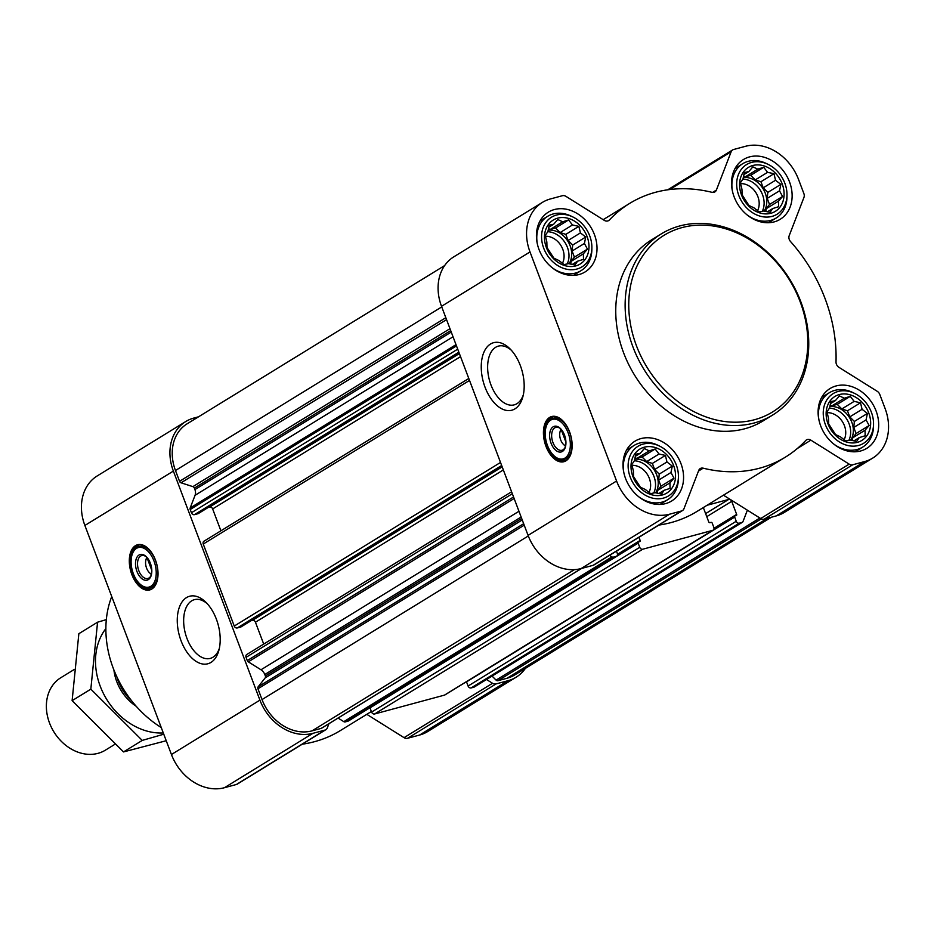 <?xml version="1.0" encoding="UTF-8"?>
<svg xmlns="http://www.w3.org/2000/svg" width="934" height="934" viewBox="0 0 934 934"><rect width="100%" height="100%" fill="white"/><g stroke="black" fill="none" stroke-linecap="round" stroke-linejoin="round"><path stroke-width="1.4" d="M219.35 648.359A30.425 17.524 74.9 0 1 210.243 658.412A30.425 17.524 74.9 0 1 185.411 633.602A30.425 17.524 74.9 0 1 194.4 599.663A30.425 17.524 74.9 0 1 207.313 603.773M839.362 394.557A25.778 20.782 58.4 0 0 835.288 435.151A25.778 20.782 58.4 0 0 870.535 425.635A25.778 20.782 58.4 0 0 839.362 394.557M835.358 400.639L839.433 395.923L844.348 398.211L850.279 396.355L854.131 401.387L860.518 402.764L862.082 409.314L867.417 413.435L866.075 419.88L869.122 425.519L865.036 430.235L865.176 435.758L859.233 437.614L856.63 441.42L850.244 440.042L845.795 440.988L840.46 436.867L835.545 434.579L828.656 423.896L828.516 418.374L826.952 411.824L829.555 408.018L830.898 401.585L835.358 400.639L830.419 403.663M752.816 165.505A25.778 20.782 58.4 0 0 748.729 206.099A25.778 20.782 58.4 0 0 783.976 196.584A25.778 20.782 58.4 0 0 752.816 165.505M748.799 171.576L752.886 166.859L757.789 169.147L763.732 167.291L767.573 172.335L773.971 173.712L775.535 180.262L780.859 184.383L779.516 190.816L782.564 196.467L778.477 201.172L778.617 206.706L772.687 208.562L770.083 212.368L763.685 210.991L759.237 211.936L753.901 207.803L748.998 205.515L742.098 194.844L741.958 189.322L740.393 182.772L743.009 178.954L744.351 172.521L748.799 171.576L743.873 174.611M557.703 218.147A25.778 20.782 58.4 0 0 553.617 258.741A25.778 20.782 58.4 0 0 588.864 249.238A25.778 20.782 58.4 0 0 557.703 218.147M553.687 224.23L557.773 219.513L562.677 221.802L568.608 219.945L572.46 224.977L578.858 226.355L580.423 232.905L585.746 237.038L584.404 243.47L587.451 249.109L583.365 253.826L583.505 259.348L577.574 261.205L574.97 265.011L568.572 263.633L564.124 264.579L558.789 260.458L553.885 258.169L546.985 247.487L546.845 241.964L545.281 235.415L547.896 231.609L549.227 225.176L553.687 224.23L548.76 227.254M644.25 447.211A25.778 20.782 58.4 0 0 640.164 487.805A25.778 20.782 58.4 0 0 675.422 478.29A25.778 20.782 58.4 0 0 644.25 447.211M640.234 453.282L644.32 448.565L649.235 450.853L655.166 448.997L659.019 454.029L665.405 455.418L666.969 461.968L672.305 466.089L670.962 472.522L673.998 478.161L669.923 482.878L670.052 488.412L664.121 490.268L661.517 494.074L655.131 492.685L650.671 493.642L645.347 489.509L640.432 487.221L633.544 476.55L633.404 471.028L631.839 464.467L634.443 460.66L635.785 454.228L640.234 453.282L635.307 456.317M565.677 445.845A9.2 5.3 74.9 0 1 563.436 444.362A9.2 5.3 74.9 0 1 560.038 431.765A9.2 5.3 74.9 0 1 561.136 429.465L565.934 442.167M151.542 574.06A9.2 5.3 74.9 0 1 149.312 572.565A9.2 5.3 74.9 0 1 145.914 559.968A9.2 5.3 74.9 0 1 147.012 557.668L151.81 570.382M712.56 192.416L716.39 190.069L731.147 151.775A5.312 4.285 -121.6 0 1 732.641 149.919A5.312 4.285 -121.6 0 1 733.564 149.522L745.554 146.288A46.513 37.488 -121.6 0 1 798.558 179.491L803.87 193.56A5.312 4.285 -121.6 0 1 803.964 197.378L789.195 235.672A5.312 4.285 -121.6 0 0 790.514 241.521A148.856 119.961 -121.6 0 1 836.012 361.925A5.312 4.285 -121.6 0 0 838.954 367.331L877.248 391.323A5.312 4.285 -121.6 0 1 879.793 394.475L885.105 408.543A46.513 37.488 -121.6 0 1 872.741 458.08L784.256 512.451A46.513 37.488 -121.6 0 1 776.189 515.93L764.199 519.164A5.312 4.285 -121.6 0 1 760.696 518.522L723.453 495.195M747.387 510.186L743.009 521.522A2.125 1.716 -121.6 0 1 742.04 522.421L739.284 523.168A2.662 2.137 -121.6 0 1 736.249 521.277L734.673 517.086A1.062 0.852 -121.6 0 1 735.14 515.872L736.179 515.591A1.062 0.852 -121.6 0 0 736.646 514.377L731.719 501.324A2.662 2.137 -121.6 0 0 728.695 499.433L707.038 505.271M872.741 458.08A46.513 37.488 -121.6 0 1 864.674 461.548L852.695 464.782A5.312 4.285 -121.6 0 1 849.181 464.14L810.887 440.159A5.312 4.285 -121.6 0 0 806.451 439.914A5.312 4.285 -121.6 0 0 805.727 440.509A148.856 119.961 -121.6 0 1 785.482 457.076L696.997 511.447A148.856 119.961 -121.6 0 1 658.879 525.071M703.664 507.349A2.662 2.137 -121.6 0 0 703.816 508.855L708.743 521.908A1.062 0.852 -121.6 0 0 709.957 522.666L711.007 522.386A1.062 0.852 -121.6 0 1 712.222 523.145L713.798 527.336A2.662 2.137 -121.6 0 1 712.63 530.36L642.767 549.215A2.662 2.137 -121.6 0 1 639.743 547.312L638.155 543.133A1.062 0.852 -121.6 0 1 638.622 541.918L639.673 541.638A1.062 0.852 -121.6 0 0 640.14 540.424L638.961 537.307M616.452 551.142L617.292 553.372A2.662 2.137 -121.6 0 1 616.125 556.395L613.358 557.143A2.125 1.716 -121.6 0 1 611.957 556.886L609.54 555.38M348.826 720.639A2.662 2.137 -121.6 0 1 347.973 721.165L345.206 721.912A2.125 1.716 -121.6 0 1 343.805 721.655L338.096 718.071M445.331 694.604A2.662 2.137 -121.6 0 1 444.491 695.118L374.627 713.973A2.662 2.137 -121.6 0 1 371.592 712.082L370.016 707.89A1.062 0.852 -121.6 0 1 369.969 707.739M474.577 686.77A2.125 1.716 -121.6 0 1 473.9 687.191L471.133 687.938A2.662 2.137 -121.6 0 1 468.097 686.035L466.521 681.855A1.062 0.852 -121.6 0 1 466.475 681.703M771.449 517.202L514.716 674.955A43.863 35.352 -121.6 0 1 507.115 678.224L497.915 680.711A2.125 1.716 -121.6 0 1 496.094 680.115L492.066 676.088M198.37 513.49A1.062 0.852 -121.6 0 1 198.031 513.688L194.459 514.657A2.662 2.137 -121.6 0 1 191.435 512.754L190.209 509.509A2.125 1.716 -121.6 0 1 190.174 507.979L195.054 495.3A7.974 6.421 -121.6 0 0 194.926 489.579L194.377 488.12A2.125 1.716 -121.6 0 0 192.894 486.637L181.033 482.796A2.125 1.716 -121.6 0 1 179.55 481.314L175.475 470.514A43.863 35.352 -121.6 0 1 187.127 423.814L444.631 265.583M241.17 626.784A1.062 0.852 -121.6 0 1 240.832 626.994L237.271 627.952A2.662 2.137 -121.6 0 1 234.247 626.06L203.25 544.043A2.662 2.137 -121.6 0 1 203.962 541.206L468.786 378.48M518.965 511.272L260.983 669.783L248.304 661.844A2.125 1.716 -121.6 0 1 247.288 660.583L246.062 657.338A2.662 2.137 -121.6 0 1 246.763 654.5L511.599 491.774M321.868 727.971A2.125 1.716 -121.6 0 1 321.191 728.392L311.991 730.878A43.863 35.352 -121.6 0 1 262.022 699.578L257.947 688.778A2.125 1.716 -121.6 0 1 258.134 686.852L265.163 677.897A2.125 1.716 -121.6 0 0 265.361 675.971L264.801 674.511A7.974 6.421 -121.6 0 0 260.983 669.783M525.363 668.417A46.513 37.488 -121.6 0 1 516.105 677.22A46.513 37.488 -121.6 0 1 508.038 680.688L496.059 683.921A5.312 4.285 -121.6 0 1 492.545 683.279L486.509 679.508M328.943 723.698L327.332 727.855A5.312 4.285 -121.6 0 1 325.838 729.711A5.312 4.285 -121.6 0 1 324.915 730.096L312.925 733.33A46.513 37.488 -121.6 0 1 259.921 700.138L173.374 471.086A46.513 37.488 -121.6 0 1 185.738 421.549A46.513 37.488 -121.6 0 1 193.805 418.07L198.545 416.798M516.105 677.22L427.62 731.591A46.513 37.488 -121.6 0 1 419.553 735.058L407.563 738.292A5.312 4.285 -121.6 0 1 404.048 737.65L366.805 714.323M371.382 711.521L340.361 730.575A148.856 119.961 -121.6 0 1 302.242 744.2M325.838 729.711L237.341 784.081A5.312 4.285 -121.6 0 1 236.419 784.478L224.44 787.712A46.513 37.488 -121.6 0 1 171.436 754.509L84.877 525.457A46.513 37.488 -121.6 0 1 97.241 475.92L185.738 421.549M155.464 560.085A23.397 13.473 74.9 0 1 149.755 589.914A23.397 13.473 74.9 0 1 130.655 570.849A23.397 13.473 74.9 0 1 137.567 544.755A23.397 13.473 74.9 0 1 155.464 560.085M216.373 619.172A34.967 20.139 74.9 0 1 218.895 650.274A34.967 20.139 74.9 0 1 191.4 657.571A34.967 20.139 74.9 0 1 178.534 609.879A34.967 20.139 74.9 0 1 205.959 602.348A34.967 20.139 74.9 0 1 216.373 619.172M263.715 644.086L255.449 622.231A2.662 2.137 -121.6 0 0 252.425 620.339L251.176 620.666M220.903 530.792L212.648 508.937A2.662 2.137 -121.6 0 0 209.613 507.034L208.364 507.372M785.482 457.076A148.856 119.961 -121.6 0 1 703.174 468.179A5.312 4.285 -121.6 0 0 700.231 468.576A5.312 4.285 -121.6 0 0 698.737 470.421L683.968 508.726A5.312 4.285 -121.6 0 1 682.474 510.571A5.312 4.285 -121.6 0 1 681.551 510.968L669.561 514.202A46.513 37.488 -121.6 0 1 616.568 481.01L530.01 251.947A46.513 37.488 -121.6 0 1 542.374 202.409A46.513 37.488 -121.6 0 1 550.441 198.942L562.42 195.708A5.312 4.285 -121.6 0 1 565.934 196.35L604.228 220.331A5.312 4.285 -121.6 0 0 608.664 220.576A5.312 4.285 -121.6 0 0 609.388 219.992A148.856 119.961 -121.6 0 1 629.633 203.425A148.856 119.961 -121.6 0 1 711.941 192.311A5.312 4.285 -121.6 0 0 714.884 191.914A5.312 4.285 -121.6 0 0 716.39 190.069M682.474 510.571L593.989 564.942A5.312 4.285 -121.6 0 1 593.067 565.339L581.076 568.572A46.513 37.488 -121.6 0 1 528.072 535.38L441.525 306.317A46.513 37.488 -121.6 0 1 453.889 256.78L542.374 202.409M569.588 431.882A23.397 13.473 74.9 0 1 563.879 461.711A23.397 13.473 74.9 0 1 544.779 442.634A23.397 13.473 74.9 0 1 551.69 416.541A23.397 13.473 74.9 0 1 569.588 431.882M520.355 365.614A34.967 20.139 74.9 0 1 522.877 396.728A34.967 20.139 74.9 0 1 495.382 404.013A34.967 20.139 74.9 0 1 482.516 356.321A34.967 20.139 74.9 0 1 509.952 348.791A34.967 20.139 74.9 0 1 520.355 365.614M554.446 209.531A35.083 28.277 58.4 0 0 548.351 212.146A35.083 28.277 58.4 0 0 542.631 256.85A35.083 28.277 58.4 0 0 585.093 271.934A35.083 28.277 58.4 0 0 592.798 230.826A35.083 28.277 58.4 0 0 554.446 209.531M749.558 156.889A35.083 28.277 58.4 0 0 743.476 159.504A35.083 28.277 58.4 0 0 737.743 204.196A35.083 28.277 58.4 0 0 780.205 219.292A35.083 28.277 58.4 0 0 787.911 178.184A35.083 28.277 58.4 0 0 749.558 156.889M836.105 385.94A35.083 28.277 58.4 0 0 830.022 388.556A35.083 28.277 58.4 0 0 824.302 433.259A35.083 28.277 58.4 0 0 866.764 448.343A35.083 28.277 58.4 0 0 874.469 407.236A35.083 28.277 58.4 0 0 836.105 385.94M640.993 438.583A35.083 28.277 58.4 0 0 634.91 441.21A35.083 28.277 58.4 0 0 629.189 485.902A35.083 28.277 58.4 0 0 671.651 500.998A35.083 28.277 58.4 0 0 679.345 459.89A35.083 28.277 58.4 0 0 640.993 438.583M772.605 415.07L763.218 420.837A106.324 85.695 -121.6 0 1 744.783 428.764A106.324 85.695 -121.6 0 1 628.559 364.225A106.324 85.695 -121.6 0 1 651.897 239.653L661.284 233.885A106.324 85.695 58.4 0 0 643.935 369.339A106.324 85.695 58.4 0 0 772.605 415.07A106.324 85.695 58.4 0 0 795.943 290.497A106.324 85.695 58.4 0 0 679.719 225.958A106.324 85.695 58.4 0 0 661.284 233.885M111.741 596.534A99.634 80.301 58.4 0 0 161.243 727.539M150.374 589.728A23.397 13.473 74.9 0 1 131.916 570.511A23.397 13.473 74.9 0 1 138.209 544.604M151.413 574.62A11.85 6.83 74.9 0 1 150.864 574.106L149.312 572.565M145.914 559.968L146.475 557.867A11.85 6.83 74.9 0 1 146.696 557.143M151.471 574.445A11.85 6.83 74.9 0 1 147.887 578.473A11.85 6.83 74.9 0 1 138.209 568.806A11.85 6.83 74.9 0 1 141.711 555.59A11.85 6.83 74.9 0 1 146.836 557.271M150.362 563.214A13.286 7.659 74.9 0 1 151.32 575.04A13.286 7.659 74.9 0 1 140.871 577.807A13.286 7.659 74.9 0 1 135.979 559.688A13.286 7.659 74.9 0 1 146.405 556.827A13.286 7.659 74.9 0 1 150.362 563.214M153.982 560.995A20.466 11.792 74.9 0 1 154.857 581.065A20.466 11.792 74.9 0 1 143.906 586.634A20.466 11.792 74.9 0 1 132.278 570.405A20.466 11.792 74.9 0 1 134.157 550.535A20.466 11.792 74.9 0 1 153.982 560.995M134.157 550.535L134.881 549.589A21.26 12.247 74.9 0 1 139.213 546.507A21.26 12.247 74.9 0 1 155.476 560.447A21.26 12.247 74.9 0 1 150.292 587.568A21.26 12.247 74.9 0 1 145.004 587.089L143.906 586.634M681.983 227.604A103.662 83.546 58.4 0 0 665.568 390.809A103.662 83.546 58.4 0 0 807.291 352.562A103.662 83.546 58.4 0 0 681.983 227.604M523.332 394.813A30.425 17.524 74.9 0 1 514.237 404.854A30.425 17.524 74.9 0 1 489.393 380.056A30.425 17.524 74.9 0 1 498.382 346.117A30.425 17.524 74.9 0 1 511.307 350.215M564.498 461.513A23.397 13.473 74.9 0 1 546.04 442.296A23.397 13.473 74.9 0 1 552.333 416.401M565.537 446.405A11.85 6.83 74.9 0 1 564.988 445.892L563.436 444.362M560.038 431.765L560.598 429.652A11.85 6.83 74.9 0 1 560.82 428.939M565.595 446.23A11.85 6.83 74.9 0 1 562.011 450.258A11.85 6.83 74.9 0 1 552.333 440.603A11.85 6.83 74.9 0 1 555.835 427.375A11.85 6.83 74.9 0 1 560.96 429.056M564.486 435.011A13.286 7.659 74.9 0 1 565.444 446.826A13.286 7.659 74.9 0 1 554.994 449.604A13.286 7.659 74.9 0 1 550.114 431.473A13.286 7.659 74.9 0 1 560.528 428.613A13.286 7.659 74.9 0 1 564.486 435.011M568.106 432.781A20.466 11.792 74.9 0 1 568.981 452.85A20.466 11.792 74.9 0 1 558.03 458.431A20.466 11.792 74.9 0 1 546.402 442.202A20.466 11.792 74.9 0 1 548.281 422.32A20.466 11.792 74.9 0 1 568.106 432.781M548.281 422.32L549.005 421.374A21.26 12.247 74.9 0 1 553.337 418.304A21.26 12.247 74.9 0 1 569.6 432.244A21.26 12.247 74.9 0 1 564.416 459.365A21.26 12.247 74.9 0 1 559.127 458.886L558.03 458.431M659.567 446.09A29.129 23.478 58.4 0 0 643.082 444.105A29.129 23.478 58.4 0 0 629.061 473.363A29.129 23.478 58.4 0 0 656.52 498.744A29.129 23.478 58.4 0 0 678.434 476.784A29.129 23.478 58.4 0 0 659.567 446.09L657.758 445.203A31.896 25.708 58.4 0 0 639.697 443.031A31.896 25.708 58.4 0 0 634.163 445.401A31.896 25.708 58.4 0 0 623.842 472.697M638.552 496.631A31.896 25.708 58.4 0 0 667.565 499.76A31.896 25.708 58.4 0 0 678.399 478.803L678.434 476.784M573.021 217.038A29.129 23.478 58.4 0 0 556.524 215.042A29.129 23.478 58.4 0 0 542.502 244.299A29.129 23.478 58.4 0 0 569.962 269.692A29.129 23.478 58.4 0 0 591.876 247.732A29.129 23.478 58.4 0 0 573.021 217.038L571.199 216.151A31.896 25.708 58.4 0 0 553.138 213.968A31.896 25.708 58.4 0 0 547.616 216.349A31.896 25.708 58.4 0 0 537.295 243.646M551.994 267.579A31.896 25.708 58.4 0 0 581.006 270.697A31.896 25.708 58.4 0 0 591.852 249.752L591.876 247.732M768.133 164.384A29.129 23.478 58.4 0 0 751.636 162.399A29.129 23.478 58.4 0 0 737.615 191.657A29.129 23.478 58.4 0 0 765.074 217.038A29.129 23.478 58.4 0 0 786.988 195.078A29.129 23.478 58.4 0 0 768.133 164.384L766.312 163.497A31.896 25.708 58.4 0 0 748.262 161.325A31.896 25.708 58.4 0 0 742.728 163.695A31.896 25.708 58.4 0 0 732.408 190.991M747.118 214.925A31.896 25.708 58.4 0 0 776.119 218.054A31.896 25.708 58.4 0 0 786.965 197.097L786.988 195.078M854.692 393.447A29.129 23.478 58.4 0 0 838.195 391.451A29.129 23.478 58.4 0 0 824.173 420.709A29.129 23.478 58.4 0 0 851.633 446.102A29.129 23.478 58.4 0 0 873.547 424.141A29.129 23.478 58.4 0 0 854.692 393.447L852.87 392.549A31.896 25.708 58.4 0 0 834.809 390.377A31.896 25.708 58.4 0 0 829.275 392.759A31.896 25.708 58.4 0 0 818.966 420.055M833.665 443.977A31.896 25.708 58.4 0 0 862.677 447.106A31.896 25.708 58.4 0 0 873.524 426.161L873.547 424.141M634.992 457.788L636.918 458.419L649.235 450.853M636.918 458.419L642.113 457.018L655.166 448.997M642.113 457.018L646.702 461.594L659.019 454.029M646.702 461.594L652.352 463.427L665.405 455.418M652.352 463.427L654.664 469.533L666.969 461.968M654.664 469.533L659.252 474.11L672.305 466.089M659.252 474.11L658.645 480.088L670.962 472.522M658.645 480.088L660.957 486.182L673.998 478.161M660.957 486.182L657.606 490.443L669.923 482.878M657.606 490.443L657.326 493.21M658.809 493.526L664.121 490.268M634.711 459.213A21.26 17.139 -121.6 0 1 654.395 470.234A21.26 17.139 -121.6 0 1 655.633 492.813M648.99 492.393A17.664 14.243 58.4 0 0 647.402 474.484A17.664 14.243 58.4 0 0 632.014 465.307M653.765 493A21.26 17.139 58.4 0 0 651.909 472.219A21.26 17.139 58.4 0 0 634.361 460.777M548.433 228.737L550.371 229.367L562.677 221.802M550.371 229.367L555.567 227.966L568.608 219.945M555.567 227.966L560.155 232.543L572.46 224.977M560.155 232.543L565.806 234.376L578.858 226.355M565.806 234.376L568.106 240.47L580.423 232.905M568.106 240.47L572.694 245.047L585.746 237.038M572.694 245.047L572.098 251.036L584.404 243.47M572.098 251.036L574.398 257.13L587.451 249.109M574.398 257.13L571.059 261.392L583.365 253.826M571.059 261.392L570.779 264.159M572.25 264.474L577.574 261.205M548.153 230.149A21.26 17.139 -121.6 0 1 567.837 241.17A21.26 17.139 -121.6 0 1 569.086 263.762M562.431 263.341A17.664 14.243 58.4 0 0 560.855 245.42A17.664 14.243 58.4 0 0 545.456 236.255M567.207 263.948A21.26 17.139 58.4 0 0 565.362 243.155A21.26 17.139 58.4 0 0 547.803 231.725M743.557 176.082L745.484 176.713L757.789 169.147M745.484 176.713L750.679 175.312L763.732 167.291M750.679 175.312L755.267 179.888L767.573 172.335M755.267 179.888L760.918 181.733L773.971 173.712M760.918 181.733L763.218 187.827L775.535 180.262M763.218 187.827L767.818 192.404L780.859 184.383M767.818 192.404L767.211 198.382L779.516 190.816M767.211 198.382L769.511 204.476L782.564 196.467M769.511 204.476L766.172 208.737L778.477 201.172M766.172 208.737L765.892 211.504M767.363 211.831L772.687 208.562M743.277 177.507A21.26 17.139 -121.6 0 1 762.95 188.528A21.26 17.139 -121.6 0 1 764.199 211.107M757.544 210.699A17.664 14.243 58.4 0 0 755.968 192.778A17.664 14.243 58.4 0 0 740.569 183.601M762.331 211.294A21.26 17.139 58.4 0 0 760.474 190.513A21.26 17.139 58.4 0 0 742.927 179.071M830.104 405.146L832.042 405.776L844.348 398.211M832.042 405.776L837.226 404.375L850.279 396.355M837.226 404.375L841.826 408.952L854.131 401.387M841.826 408.952L847.465 410.785L860.518 402.764M847.465 410.785L849.777 416.879L862.082 409.314M849.777 416.879L854.365 421.456L867.417 413.435M854.365 421.456L853.769 427.445L866.075 419.88M853.769 427.445L856.069 433.539L869.122 425.519M856.069 433.539L852.719 437.801L865.036 430.235M852.719 437.801L852.438 440.568M853.921 440.883L859.233 437.614M829.824 406.559A21.26 17.139 -121.6 0 1 849.508 417.58A21.26 17.139 -121.6 0 1 850.746 440.171M844.102 439.751A17.664 14.243 58.4 0 0 842.515 421.829A17.664 14.243 58.4 0 0 827.127 412.665M848.878 440.358A21.26 17.139 58.4 0 0 847.033 419.564A21.26 17.139 58.4 0 0 829.474 408.135M73.996 669.62L60.827 677.71A42.532 34.278 58.4 0 0 53.892 731.894A42.532 34.278 58.4 0 0 105.355 750.177L114.847 744.351M116.785 676.636A42.532 34.278 58.4 0 0 131.601 700.757M166.229 740.732L123.533 751.917L72.116 700.652L78.853 633.696L97.568 622.196L90.831 689.152L142.237 740.417L163.765 734.206M106.324 619.627L97.568 622.196M72.116 700.652L90.831 689.152M123.533 751.917L142.237 740.417M113.913 669.982A42.532 34.278 58.4 0 0 116.773 681.68A42.532 34.278 58.4 0 0 136.247 706.326M105.881 628.582A63.524 51.195 58.4 0 0 100.207 686.151A63.524 51.195 58.4 0 0 163.287 732.956M613.358 557.143L345.206 721.912M616.125 556.395L347.973 721.165M642.767 549.215L374.627 713.973M712.63 530.36L444.491 695.118M739.284 523.168L471.133 687.938M742.04 522.421L473.9 687.191M761.327 518.86L497.915 680.711M767.386 518.3L507.115 678.224M456.481 345.895L190.209 509.509M457.707 349.153L191.435 512.754M469.522 380.43L203.25 544.043M500.519 462.447L234.247 626.06M512.334 493.724L246.062 657.338M513.56 496.97L247.288 660.583M524.219 525.177L257.947 688.778M528.294 535.964L262.022 699.578M419.553 735.058L508.038 680.688M407.563 738.292L496.059 683.921M404.048 737.65L492.545 683.279M236.419 784.478L324.915 730.096M224.44 787.712L312.925 733.33M171.436 754.509L259.921 700.138M84.877 525.457L173.374 471.086M581.462 568.467L321.191 728.392M574.398 569.647L311.991 730.878M445.822 317.7L179.55 481.314M441.747 306.912L175.475 470.514M759.891 518.02L496.094 680.115M736.249 521.277L468.097 686.035M734.673 517.086L466.521 681.855M734.801 516.082L713.95 528.889L734.953 515.953M736.646 514.377L713.996 528.294M731.719 501.324L706.769 516.654M728.695 499.433L705.614 513.607M639.743 547.312L371.592 712.082M638.155 543.133L370.016 707.89M638.284 542.129L617.444 554.936L638.447 542M640.14 540.424L617.491 554.341M611.957 556.886L343.805 721.655M523.659 523.705L258.134 686.852M522.246 519.946L265.163 677.897M521.686 518.475L265.361 675.971M521.137 517.016L264.801 674.511M514.144 498.499L248.304 661.844M503.344 469.919L255.449 622.231M502.188 466.872L252.425 620.339M502.048 466.486L240.832 626.994M501.663 465.494L237.271 627.952M460.532 356.625L212.648 508.937M459.376 353.577L209.613 507.034M459.236 353.192L198.031 513.688M458.851 352.2L194.459 514.657M456.002 344.646L190.174 507.979M453.037 336.789L195.054 495.3M451.25 332.084L194.926 489.579M450.702 330.624L194.377 488.12M449.966 328.686L192.894 486.637M446.557 319.638L181.033 482.796M607.812 220.961L609.388 219.992M669.666 189.544L731.147 151.775M776.189 515.93L864.674 461.548M764.199 519.164L852.695 464.782M760.696 518.522L849.181 464.14M797.367 448.472L810.887 440.159M698.492 471.063L703.174 468.179M593.067 565.339L681.551 510.968M581.076 568.572L669.561 514.202M528.072 535.38L616.568 481.01M441.525 306.317L530.01 251.947M152.37 588.665A22.871 13.169 74.9 0 1 142.809 586.108M133.48 551.55A22.871 13.169 74.9 0 1 140.462 544.522M566.506 460.45A22.871 13.169 74.9 0 1 556.933 457.893M547.604 423.336A22.871 13.169 74.9 0 1 554.586 416.319M742.413 522.269L474.262 687.027M713.097 530.162L444.946 694.919M616.592 556.197L348.44 720.966M581.66 568.421L321.565 728.228M502.06 466.521L241.019 626.912M459.248 353.227L198.206 513.618M603.177 219.677L629.633 203.425M667.752 189.8L732.641 149.919M150.292 587.568L154.624 586.4M139.213 546.507L143.544 545.339M564.416 459.365L568.748 458.197M553.337 418.304L557.668 417.136M659.941 504.442L667.565 499.76M626.539 450.095L634.163 445.401M573.383 275.39L581.006 270.697M539.992 221.031L547.616 216.349M768.507 222.736L776.119 218.054M735.105 168.389L742.728 163.695M855.054 451.799L862.677 447.106M821.651 397.44L829.275 392.759"/></g></svg>
